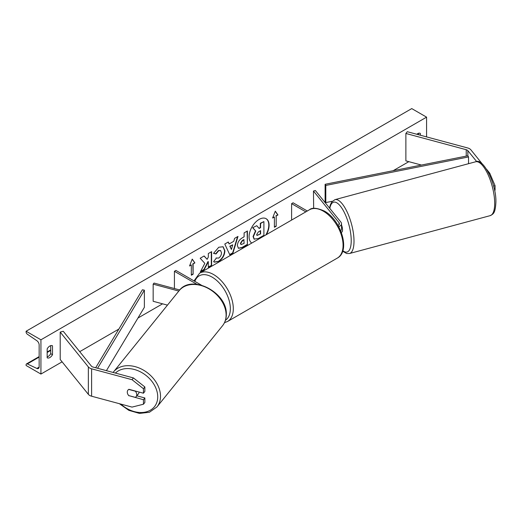 <?xml version="1.0" encoding="UTF-8"?>
<svg xmlns="http://www.w3.org/2000/svg" width="522" height="522" viewBox="0 0 522 522"><rect width="100%" height="100%" fill="white"/><g stroke="black" fill="none" stroke-linecap="round" stroke-linejoin="round"><path stroke-width="0.78" d="M338.745 226.685A6.29 3.634 0 0 0 341.505 223.684A6.29 3.634 0 0 0 340.912 222.144L315.36 190.51L313.461 191.026L313.663 208.395M340.69 230.776A6.29 3.634 0 0 0 341.505 228.988L341.505 223.684M338.06 225.458A4.196 2.421 0 0 0 339.404 223.684A4.196 2.421 0 0 0 339.013 222.659L313.461 191.026M291.602 220.069L291.602 203.645L293.083 202.784L307.314 210.999M291.602 203.645L305.827 211.854M476.697 161.611L467.849 150.649A3.354 1.938 0 0 0 467.177 150.101A3.354 1.938 0 0 0 466.224 149.71L405.875 133.469L405.875 160.867L421.437 165.056M488.905 173.402L489.74 173.173L495.058 185.695L495.058 190.204L494.582 190.334M495.058 185.695L493.584 186.093M482.335 164.006L470.89 149.834A6.714 3.876 0 0 0 469.552 148.731A6.714 3.876 0 0 0 467.64 147.954L407.297 131.707L405.875 133.469M489.74 173.173L486.693 169.396M128.947 395.82A5.246 3.882 38.9 0 1 127.283 392.12A5.246 3.882 38.9 0 1 127.955 390.104A5.246 3.882 38.9 0 1 128.947 389.314L143.439 393.216L143.439 388.701L144.855 386.946L133.449 377.941L93.02 367.051A3.354 1.938 180 0 1 92.068 366.666A3.354 1.938 180 0 1 91.396 366.118L63.253 331.274L60.213 332.096L60.213 359.501L88.355 394.338A6.714 3.876 180 0 0 89.693 395.441A6.714 3.876 180 0 0 91.604 396.211L132.033 407.101L143.439 404.237L143.439 399.721L129.058 395.676M144.855 386.946L144.855 391.454L143.439 393.216M143.439 404.237L144.855 402.482L144.855 397.966L136.829 395.806M133.449 377.941L132.033 379.696L91.604 368.813A6.714 3.876 180 0 1 89.693 368.036A6.714 3.876 180 0 1 88.355 366.933L60.213 332.096M144.855 397.966L143.439 399.721M132.033 379.696L143.439 388.701M167.458 305.135L153.161 301.285L153.161 284.157L178.824 291.067M179.738 289.978L154.049 283.061L153.161 284.157M201.348 285.123L175.907 270.435L174.426 271.296L174.426 288.425L174.824 288.653M174.426 271.296L196.938 284.294M341.284 232.277L341.682 232.166A5.246 1.807 -105.1 0 0 342.53 229.85A5.246 1.807 -105.1 0 0 341.505 224.956M265.835 234.946A14.153 8.169 120 0 0 266.018 218.64M266.422 234.606A14.153 8.169 120 0 0 266.168 218.725A14.153 8.169 120 0 0 259.088 219.423A14.153 8.169 120 0 0 249.921 231.657A14.153 8.169 120 0 0 251.761 243.069M40.931 339.802L40.931 374.059L26.1 365.491L26.1 364.774A1.886 1.09 60 0 1 26.491 363.912A1.886 1.09 60 0 1 27.314 363.938L36.86 368.441A3.569 2.062 -120 0 0 38.413 368.493A3.569 2.062 -120 0 0 39.15 366.862L39.15 344.938A3.569 2.062 -120 0 0 36.86 340.716L27.314 334.191A1.886 1.09 60 0 1 26.1 331.959L26.1 331.242L40.931 339.802L426.578 117.15L426.578 136.901M40.931 374.059L62.098 361.837M79.722 351.665L118.859 329.069M137.945 318.048L162.59 303.817M329.193 207.632L329.689 207.345M393.151 170.707L408.817 161.663M216.082 257.972L218.672 258.083C220.447 256.85 221.393 255.095 221.504 252.824L220.591 250.56L218.672 250.762L215.997 253.973L213.524 253.366L218.777 247.239L223.135 246.762L224.897 250.828C224.61 255.369 222.522 258.945 218.64 261.568L214.281 262.148L213.609 261.613L216.33 258.162M237.386 245.653L237.386 245.614C237.614 242.228 239.311 239.598 242.489 237.738L244.113 236.799L244.113 232.884L247.408 230.985L247.408 244.688L242.319 247.624L238.476 248.302L237.386 245.653M204.826 263.375L200.337 271.858L204.232 269.606L208.324 261.692L208.324 267.251L211.612 265.352L211.612 251.65L208.324 253.548L208.324 257.092L207.117 259.33L204.135 255.963L200.187 258.246L204.826 263.375M420.347 135.224L420.347 133.423A5.246 3.028 120 0 0 420.301 133.391A5.246 3.028 120 0 0 417.678 133.652A5.246 3.028 120 0 0 416.81 134.271M52.5 345.799L52.5 354.706A5.246 3.028 -60 0 1 47.208 357.811A5.246 3.028 -60 0 1 47.163 357.785L47.163 348.879A5.246 3.028 -60 0 1 49.831 346.027A5.246 3.028 -60 0 1 52.454 345.766A5.246 3.028 -60 0 1 52.5 345.799L52.402 345.74M276.177 215.977L277.958 214.947L275.29 211.149L272.615 218.033L274.396 217.002L274.396 227.279L276.177 226.248L276.177 215.977L276.177 226.248M189.551 265.985L192.227 259.101L194.895 262.905L193.114 263.93L193.114 274.207L191.333 275.231L191.333 264.961L189.551 265.985M229.158 243.95L233.758 241.294L234.593 238.378L237.986 236.42L232.962 253.033L229.817 254.853L224.793 244.035L228.297 242.012L229.158 243.95L228.121 242.117M418.566 134.741L418.566 133.267M50.719 345.642L50.719 353.675A5.246 3.028 -60 0 1 47.163 356.917M26.1 331.242L411.747 108.589L426.578 117.15M50.719 353.675L52.5 354.706M253.053 236.538L255.499 230.868L252.661 227.722L256.765 225.693L259.16 228.473L260.602 227.638L260.602 223.481L263.897 221.576L263.897 235.305L258.279 238.554L254.077 239.109L253.053 236.538L253.353 236.707L255.793 231.044L252.961 227.892M256.765 225.693L252.661 227.722M258.964 228.244L260.308 227.468L260.308 223.305L263.897 221.576M253.353 236.707L254.344 239.265M275.877 226.078L274.396 226.933M272.791 217.589L274.396 217.002M275.877 215.801L277.958 214.947M277.658 214.777L275.224 211.312M192.161 259.264L194.895 262.905M194.595 262.729L193.114 263.93M192.82 263.76L193.114 274.207M191.333 274.892L192.82 274.037M189.727 265.541L191.333 264.961M204.037 256.021L207.117 259.33M208.324 266.905L211.612 265.352M211.312 265.183L211.312 251.819M200.598 271.368L203.939 269.437L208.024 261.522L208.324 261.692M247.108 231.155L247.408 244.688M247.108 244.511L242.025 247.448L238.332 248.211M244.113 239.774L242.554 240.675L240.675 243.539L241.073 244.577L244.113 243.396L243.82 239.598L242.26 240.498L240.381 243.369L240.936 244.472M222.985 246.678L224.597 250.658C224.31 255.193 222.228 258.775 218.346 261.392L214.137 262.057M220.434 250.482L218.379 250.586L215.703 253.796L215.997 253.973M215.703 253.796L213.563 253.274M237.562 236.662L232.668 252.863L232.962 253.033M232.668 252.863L229.687 254.579M232.747 244.818L229.804 246.169L231.416 249.457L232.747 244.818L230.104 246.345L231.416 249.457M256.661 234.522L257.02 235.448L260.602 233.915L260.602 230.62L258.429 231.872L256.661 234.522M256.883 235.344L260.602 233.915M260.308 233.745L260.308 230.789M136.111 396.694A5.246 3.882 -141.1 0 0 136.784 394.678A5.246 3.882 -141.1 0 0 135.328 391.2L128.732 389.425A5.246 3.882 -141.1 0 0 127.955 390.104A5.246 3.882 -141.1 0 0 127.283 392.12A5.246 3.882 -141.1 0 0 128.732 395.591L135.328 397.366A5.246 3.882 -141.1 0 0 136.111 396.694L138.415 393.836A5.246 3.882 -141.1 0 0 139.087 392.042M467.849 150.649L467.849 155.784L325.115 184.292L325.115 201.42L325.8 202.569L325.8 185.44L325.115 184.292M332.351 201.257L325.8 202.569M467.849 155.784L468.534 156.933L468.534 163.693M468.534 156.933L325.8 185.44M95.67 367.769L142.395 289.788L144.379 290.18L144.379 307.308L106.416 370.659M97.581 368.284L144.379 290.18M339.013 222.659L339.013 224.708M466.224 149.71L466.224 156.111M91.604 368.813L91.604 396.211M88.355 366.933L88.355 394.338M337.29 258.116A27.901 16.11 -120 0 0 341.571 235.761A27.901 16.11 -120 0 0 323.346 211.182A27.901 16.11 -120 0 0 309.396 209.798L199.632 273.169A27.901 16.11 60 0 1 213.583 274.546A27.901 16.11 60 0 1 231.807 299.132A27.901 16.11 60 0 1 227.533 321.487L337.29 258.116C350.849 251.082 340.964 219.873 324.39 211.077C316.978 207.815 311.98 207.391 309.396 209.798M225.458 320.247A25.8 14.897 -120 0 0 228.825 299.426A25.8 14.897 -120 0 0 212.102 277.117A25.8 14.897 -120 0 0 194.85 281.371M494.686 203.319A27.901 9.624 -105.1 0 0 488.07 174.648A27.901 9.624 -105.1 0 0 475.646 161.781C483.091 157.455 496.487 183.809 495.9 202.216C495.28 213.857 493.133 213.974 490.151 215.658A27.901 9.624 -105.1 0 0 494.686 203.319M475.646 161.781L334.961 199.652A27.901 9.624 74.9 0 1 347.391 212.526A27.901 9.624 74.9 0 1 354.007 241.19A27.901 9.624 74.9 0 1 349.472 253.529L490.151 215.658M342.823 250.71A25.8 8.9 -105.1 0 0 351.221 240.603A25.8 8.9 -105.1 0 0 341.806 208.076A25.8 8.9 -105.1 0 0 329.819 208.408M36.86 368.441L39.143 367.123M27.314 363.938L39.15 357.107M47.163 352.481L50.719 350.425M115.408 373.08A25.8 19.092 38.9 0 1 141.553 372.447A25.8 19.092 38.9 0 1 157.722 396.837A25.8 19.092 38.9 0 1 145.064 412.152A25.8 19.092 38.9 0 1 120.797 404.074M156.926 406.977A27.901 20.645 -141.1 0 0 160.508 396.25A27.901 20.645 -141.1 0 0 141.951 369.302A27.901 20.645 -141.1 0 0 113.522 371.918L179.124 290.695A27.901 20.645 38.9 0 1 207.554 288.079A27.901 20.645 38.9 0 1 226.111 315.034A27.901 20.645 38.9 0 1 222.529 325.754L156.926 406.977L149.403 412.269L139.459 413.411L128.869 410.357L119.388 403.695M224.493 322.674L227.533 321.487M194.008 280.888L199.632 273.169M334.961 199.652L331.803 201.91L330.289 204.957L329.558 208.089M342.667 251.206L346.634 253.522L349.472 253.529M50.719 349.923L47.163 351.978M39.15 356.598L26.491 363.912M179.124 290.695C191.372 273.6 227.585 292.509 226.307 314.518C226.294 318.851 225.034 322.596 222.529 325.754M113.098 372.46L113.522 371.918"/></g></svg>
